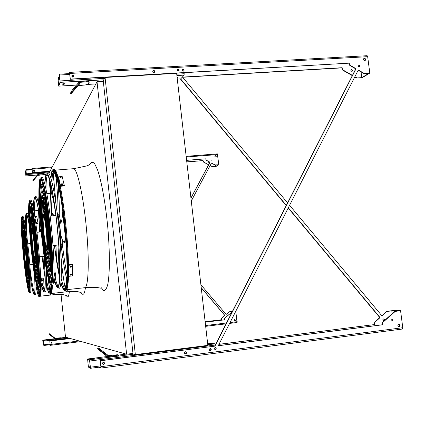<?xml version="1.0" encoding="UTF-8"?>
<svg xmlns="http://www.w3.org/2000/svg" width="424" height="424" viewBox="0 0 424 424"><rect width="100%" height="100%" fill="white"/><g stroke="black" fill="none" stroke-linecap="round" stroke-linejoin="round"><path stroke-width="0.64" d="M135.346 354.596L207.85 345.375L176.633 73.341L105.067 77.475L103.244 80.799L133.041 353.982L135.346 354.596L105.067 77.475M55.671 245.258L55.92 247.266M61.215 278.621C62.54 284.144 63.77 287.652 64.904 289.142M53.541 170.893C52.709 172.573 52.168 176.262 51.919 181.954M51.781 189.014L51.792 191.913L51.765 188.95M52.682 213.511L52.841 215.832L52.671 213.489M46.682 280.757C47.917 287.159 49.03 291.203 50.027 292.889M40.513 229.845L40.667 231.939M132.977 353.404L126.606 354.215L97.017 81.721L48.855 173.442M97.017 81.721L103.302 81.355M126.606 354.215L65.487 337.138L61.045 294.489M46.841 193.577L50.509 193.264L48.898 177.868M37.323 287.753C38.102 291.696 38.791 294.293 39.4 295.533M28.784 174.916L27.878 175.133L28.784 174.916M37.058 175.038L25.906 175.939L26.405 174.577L25.901 169.653L26.378 174.322L25.88 175.684L25.414 171.058L25.901 175.939L37.063 175.032M38.52 173.692L42.453 173.379L44.038 173.501L44.08 173.925L38.277 174.264L33.475 180.078L33.141 179.803L38.52 173.692M33.385 170.824L33.931 170.284L34.455 171.264M26.05 170.787L25.493 170.83M34.249 170.39L33.602 170.443M26.076 171.036L25.514 171.084M33.422 170.665L34.222 170.379L34.545 171.126M33.141 179.803L32.871 180.428L33.205 180.703L37.747 175.435L43.762 174.577L44.08 173.925M34.482 179.034L36.008 177.211L34.482 179.034M33.205 180.703L33.475 180.078M42.501 173.798L42.453 173.379M34.344 178.255L34.678 178.531M61.136 338.182L55.306 338.903L49.025 334.064L49.301 333.725L55.417 338.479L61.093 337.753L61.136 338.182M45.596 339.937L46.529 339.868L45.596 339.937M43.402 340.419L42.729 340.138L43.354 345.194L42.755 340.398L43.508 341.129L43.402 340.419L67.029 337.568M51.399 341.998L51.103 342.709L51.394 341.998M51.442 341.972L51.855 341.935L51.749 343.138L51.119 342.762M43.9 344.797L43.524 341.14L43.921 345.47L43.9 344.797L50.101 344.044M43.354 345.194L43.778 345.152M51.908 341.951L51.728 343.127L51.437 343.09M51.108 342.73L51.415 341.988M43.889 344.866L43.328 344.935M55.046 338.241L61.093 337.753M55.152 338.85L49.025 334.064M52.147 336.645L50.26 335.146L52.147 336.645M48.675 333.964L49.301 333.725M59.572 338.442L59.53 338.007M50.79 334.843L50.52 335.188M118.709 355.805L109.244 357.119L98.601 348.963L99.057 348.385L109.418 356.399L118.635 355.079L118.709 355.805M92.686 358.757L94.314 358.678L92.686 358.757M89.517 359.78L87.609 358.985L88.245 366.14L88.817 367.513L88.298 366.166L87.662 359.42L89.565 360.22L90.386 367.168L90.381 367.862L90.052 367.703L90.434 368.302L89.517 359.78L133.724 354.167M215.487 344.68L215.101 343.832L211.2 343.323M207.712 344.177L208.852 344.161L207.733 344.357M185.341 351.777L185.442 351.782C186.438 352.503 186.396 353.171 185.32 353.775L184.97 353.743M184.562 352.498L184.668 353.415M210.007 348.618L210.076 348.623C211.067 349.328 211.041 349.991 209.97 350.606L209.758 350.606M210.076 348.623C211.179 349.281 211.179 349.948 210.081 350.621L209.71 350.595M185.442 351.782C186.534 352.461 186.528 353.128 185.421 353.791L185.161 353.791M103.403 362.266L103.668 362.297C104.675 363.045 104.617 363.723 103.498 364.327L102.682 364.052M215.98 348.878L215.885 348.024M90.413 367.661L90.052 367.703M103.742 362.319C104.606 363.114 104.505 363.776 103.44 364.301L102.963 364.248M90.354 366.877L88.77 367.078M90.397 367.311L88.817 367.513M185.945 352.1L186.178 352.874M108.422 355.694L117.496 354.734L118.635 355.079M108.984 357.029L106.774 356.202L99.46 350.335L97.621 348.666L98.601 348.963M103.599 353.213L100.44 350.717L103.599 353.213M97.621 348.666L98.071 348.093L99.057 348.385M116.314 356.308L116.234 355.577M101.712 350.314L101.262 350.892M63.87 83.639L65.142 83.83L63.595 84.36L62.323 84.169L63.87 83.639M58.798 86.109L60.171 82.357L59.355 74.168L59.084 74.841L59.127 75.265L59.381 74.603L59.492 75.133L60.123 81.938L58.724 85.712L58.003 79.373L58.168 77.454L57.95 78.08L58.751 86.141L76.511 85.06M180.693 78.885L184.117 75.122L184.133 72.695M177.052 76.988L178.186 77.126L177.126 77.64M80.157 81.44L86.639 81.064L89.104 81.625L89.178 82.325L86.713 81.763L79.754 82.373L71.741 92.098L71.19 91.637L73.288 88.828L79.198 81.912L80.157 81.44M177.084 77.232L177.9 77.009M62.572 83.894L64.846 83.687M154.309 71.471L153.356 72.425M152.757 71.19L152.757 71.2C153.907 70.744 154.431 71.142 154.315 72.398M178.647 70.978L177.725 71.031M177.142 69.764C178.292 69.398 178.785 69.822 178.615 71.036M71.873 75.88L72.647 75.408L73.649 76.871M152.815 71.115L153.446 70.813L154.182 71.084L154.331 72.393M177.19 69.695L177.778 69.43L178.52 69.711L178.637 71.025M183.91 70.782L183.815 69.96M178.748 70.564L177.29 70.649M153.933 71.985L152.916 72.043M73.707 76.569L71.985 76.665M59.731 77.369L58.168 77.454M73.49 76.998L72.44 77.057M59.773 77.783L58.21 77.873M71.826 75.997C72.902 75.244 73.511 75.53 73.659 76.855M59.503 75.244L59.127 75.265M71.19 91.637L70.437 93.37L70.988 93.831L78.292 85.611L85.16 85.001L88.293 84.122L89.178 82.325M73.241 90.773L75.716 87.773L73.241 90.773M70.988 93.831L71.741 92.098M86.713 81.763L86.639 81.064M73.288 88.828L73.845 89.294M232.257 311.709L224.566 318.307L224.492 319.85L205.19 322.187M224.376 319.844L205.19 322.171M211.433 163.097L214.952 164.994L218.312 164.851L215.583 166.515L212.694 166.749L210.145 165.519M191.288 201.018L211.486 162.996L215.063 164.931L218.816 164.756L217.353 153.875L186.163 156.345M200.897 284.78L226.14 314.433L229.188 311.815L232.469 311.29M226.093 314.38L229.071 311.815L232.474 311.274M70.4 338.511L49.788 341.007L50.154 344.908L49.804 344.754M70.448 338.522L49.788 341.007M221.535 319.76L205.137 321.726L221.535 319.76L221.72 318.239L224.921 315.483L201.23 287.658M208.656 164.713L203.594 161.984L203.07 160.569L186.793 161.878M215.413 165.09L215.583 166.515M208.815 161.74L208.629 162.238L208.995 162.71L209.721 162.169M186.618 160.357L205.667 158.836L206.197 160.267L209.949 162.291L190.943 198.035M50 171.275L32.457 172.674L32.007 168.492L31.726 169.187M31.943 169.171L32.457 172.674M234.742 319.532L235.384 320.279L234.705 321.032M51.972 341.93L51.77 343.186L51.463 343.154M215.154 155.762C216.113 155.725 216.378 156.138 215.948 157.002M33.416 170.559L34.265 170.263L34.62 171.058M211.581 159.954L212.196 160.919M205.667 158.836L186.613 160.298M50.032 171.206L32.484 172.605M205.767 158.767L206.303 160.198L210.055 162.222L190.959 198.146M49.327 344.813L50.202 345.343L49.82 341.023M237.069 322.494L229.607 323.406L237.069 322.494L235.776 311.253M232.188 311.847L224.683 318.313L224.492 319.85M234.7 319.537L234.069 320.321L234.875 321.032L235.506 320.247L234.7 319.537M51.675 341.898L51.808 343.202L51.675 341.898M215.524 155.619L214.899 156.424L215.694 157.076L216.314 156.271L215.524 155.619M33.968 170.135L33.464 170.453L34.1 171.407L34.598 171.095L33.968 170.135M211.878 159.832L212.011 160.966L211.878 159.832M221.418 319.754L221.609 318.233L224.81 315.483L201.246 287.811M212.694 166.749L215.864 166.547L218.816 164.756M212.588 166.817L210.092 165.614M208.608 164.814L203.488 162.048L202.964 160.638L186.804 161.936M209.589 162.101L209.424 162.694M392.168 313.622L391.797 310.755L399.625 310.728L394.384 311.603L382.702 322.235L382.278 323.448L382.443 324.752L382.755 324.757L218.259 345.751L358.291 70.002L363.935 73.241L369.802 73.092L367.672 56.673L366.924 55.751M382.443 324.752L218.286 345.692M358.158 70.267L363.649 73.416L368.896 73.31L361.762 77.645L357.284 77.921L354.856 76.765M289.587 205.29L381.955 315.864L386.64 311.608L391.797 310.755M381.823 315.71L386.974 311.317L392.099 310.681L400.569 310.649L402.779 327.715L100.965 366.67L100.239 360.755L100.864 366.627L100.854 367.317L100.212 367.036M69.308 73.606L69.525 73.119L69.642 73.649L70.241 79.272L348.957 63.171L349.116 64.421L349.827 65.487L355.752 68.884L214.74 346.148L100.239 360.755M391.506 319.087C392.449 319.733 392.454 320.359 391.516 320.968M398.793 324.228L398.942 324.222C400.351 324.964 400.41 325.78 399.106 326.671L398.952 326.681C397.548 325.934 397.495 325.118 398.793 324.228C400.044 325.076 400.044 325.886 398.788 326.66L398.783 326.66M103.901 362.308C104.808 363.161 104.696 363.866 103.562 364.417L103.069 364.37M185.67 351.756C186.708 352.54 186.655 353.25 185.511 353.881L185.267 353.881M210.304 348.592C211.359 349.365 211.316 350.07 210.182 350.706L209.986 350.712M363.792 58.57C365.212 58.586 365.636 59.254 365.059 60.568M182.357 69.684C183.523 69.324 184.005 69.753 183.815 70.972M71.921 75.562L73.251 75.143L73.845 75.716L73.877 76.516L72.488 77.078L71.895 76.511L71.847 75.753C72.976 74.947 73.633 75.244 73.824 76.638M177.253 69.52C178.504 69.107 179.034 69.562 178.833 70.888M152.852 70.951C154.092 70.453 154.654 70.882 154.527 72.234M358.312 65.163C359.382 65.201 359.706 65.72 359.287 66.716M215.302 347.585C216.282 348.305 216.245 348.963 215.185 349.561L215.021 349.567M352.445 75.382L343.011 69.987L342.316 68.937L342.157 67.708L182.516 77.104L287.594 202.9M361.762 77.645L361.02 71.91M218.964 344.362L374.89 324.514L374.726 323.242L375.145 322.044L380.079 317.571L288.325 207.776M286.327 205.386L180.64 78.912M383.54 318.949C382.538 319.632 382.581 320.252 383.667 320.82L383.778 320.809C384.775 320.125 384.732 319.5 383.641 318.938L383.54 318.949M351.586 69.61L350.998 69.933L350.855 70.58L351.814 71.407L352.397 71.084L352.545 70.437L351.586 69.61M374.89 324.514L218.991 344.309M214.74 346.148L100.34 360.798M99.009 367.195L100.944 368.048L402.381 329.04L402.779 327.715M402.381 329.04L100.944 368.048L100.965 366.67M374.593 324.508L374.429 323.231L374.848 322.039L379.777 317.565L288.214 207.999M286.216 205.608L180.354 78.933M357.284 77.921L362.085 77.778L369.802 73.092M357.008 78.096L354.729 77.02M352.317 75.636L342.74 70.161L342.046 69.117L341.892 67.888L182.649 77.269M383.497 318.954C384.43 319.585 384.43 320.2 383.508 320.798M351.083 69.833C352.137 69.87 352.455 70.379 352.042 71.359M348.957 63.171L70.315 79.087L69.483 72.393L68.953 73.628M349.233 62.985L349.397 64.236L350.102 65.301L356.033 68.704L214.931 346.175M395.03 311.301L400.569 310.649M395.348 311.301L383.015 322.24L382.586 323.459L382.755 324.757M391.548 319.081L391.654 319.076C392.767 319.648 392.81 320.284 391.797 320.984L391.686 320.989C390.578 320.417 390.536 319.781 391.548 319.081M103.43 362.26L103.843 362.287C104.924 363.087 104.861 363.813 103.663 364.46L103.239 364.428C102.168 363.622 102.237 362.902 103.43 362.26M185.436 351.761L185.701 351.761C186.878 352.482 186.867 353.203 185.68 353.913L185.399 353.913C184.239 353.181 184.249 352.466 185.436 351.761M210.119 348.597L210.362 348.597C211.544 349.302 211.544 350.017 210.368 350.738L210.119 350.738C208.942 350.028 208.942 349.312 210.119 348.597M215.143 347.595L215.36 347.59C216.468 348.247 216.473 348.915 215.376 349.588L215.148 349.588C214.046 348.931 214.046 348.263 215.143 347.595M364.423 58.3C365.732 58.713 365.986 59.45 365.181 60.51L364.725 60.648C363.41 60.235 363.156 59.503 363.962 58.443L364.423 58.3M183.062 69.276L183.825 69.578L184.117 70.183L183.963 70.813L183.279 71.19L182.516 70.888L182.225 70.283L182.479 69.531L183.062 69.276M178.006 69.08C179.076 69.324 179.363 69.918 178.87 70.856L177.889 71.094L177.211 70.517L177.269 69.499L178.006 69.08M153.642 70.463L154.32 70.66L154.781 71.402L154.548 72.213L153.875 72.531L153.064 72.223L152.741 71.592L152.969 70.787L153.642 70.463M358.826 64.93C359.854 65.254 360.05 65.831 359.414 66.653L359.064 66.764C358.036 66.441 357.84 65.868 358.471 65.042L358.826 64.93M379.777 317.565L380.079 317.571M342.157 67.708L341.892 67.888M356.033 68.704L355.752 68.884M32.992 264.645L34.657 277.444M36.045 286.052C37.18 292.327 38.139 295.851 38.923 296.625C39.755 297.235 40.163 294.24 40.153 287.642M31.291 211.295L30.581 210.765L30.205 211.528M39.384 295.565C38.775 294.288 38.081 291.67 37.307 287.705M33.464 268.085L34.625 276.729M36.035 285.527C37.142 291.611 38.075 295.03 38.838 295.782C39.591 296.349 39.994 293.864 40.047 288.32M29.023 286.439L28.138 283.28M22.52 226.04L22.769 222.775M29.855 287.339L29.537 287.891L28.811 287.97M22.949 221.264L23.415 221.731M23.728 256.647C25.689 275.038 27.343 285.172 28.694 287.048C31.429 289.126 24.799 220.957 22.393 222.245C21.168 221.561 21.884 238.765 23.728 256.647M23.68 256.7C25.361 273.438 27.735 288.225 28.79 287.976C31.599 290.111 24.783 219.998 22.308 221.323C21.046 220.618 21.783 238.32 23.68 256.7M28.546 281.785L27.767 278.812M23.023 230.492L23.209 227.428M29.261 283.126L28.344 283.412M23.961 256.372C25.647 272.181 27.072 280.889 28.228 282.49C30.581 284.26 24.884 225.706 22.811 226.798C21.767 226.225 22.371 240.975 23.961 256.372M23.914 256.43C25.657 272.759 27.125 281.753 28.323 283.412C30.751 285.246 24.868 224.747 22.726 225.875C21.645 225.282 22.271 240.53 23.914 256.43M28.069 277.095L27.39 274.301C29.06 275.536 25.043 234.228 23.574 234.986C22.917 236.295 23.188 243.259 24.391 255.873C25.583 267.035 26.585 273.178 27.396 274.301M23.532 234.986L23.649 232.119M28.721 278.695L27.883 278.854M24.2 256.096C25.61 269.32 26.797 276.602 27.767 277.937C29.733 279.405 24.974 230.449 23.235 231.356C22.456 232.914 22.774 241.161 24.2 256.096M24.152 256.154C25.62 269.903 26.855 277.466 27.857 278.86C29.903 280.386 24.952 229.49 23.15 230.433C22.34 232.055 22.673 240.625 24.152 256.154M27.587 272.335L27.019 269.738M24.051 239.528L24.104 236.873M28.18 274.217L27.422 274.301M24.269 234.917L23.574 234.986M24.438 255.82C25.578 266.458 26.532 272.314 27.306 273.379C28.89 274.556 25.064 235.188 23.659 235.903C23.034 237.154 23.294 243.795 24.438 255.82M27.094 267.427L26.94 266.701M24.566 242.523L24.576 241.781M25.652 263.521L26.85 268.827C28.048 269.706 25.154 239.92 24.089 240.456C23.808 240.519 23.755 242.332 23.919 245.894M25.286 261.322C25.981 266.643 26.537 269.452 26.94 269.749C28.217 270.687 25.133 238.961 24.004 239.534C23.553 240.09 23.654 244.309 24.311 252.195M36.438 263.739L36.279 265.933M36.247 265.843L36.31 262.53M35.881 264.55L36.109 262.551M26.124 265.159L26.638 266.733C27.666 267.48 25.196 242.093 24.29 242.549L24.062 244.198M24.433 254.093C25.101 260.707 25.673 264.401 26.156 265.175C27.041 265.822 24.899 243.779 24.115 244.171L24.433 254.093M26.171 265.175L26.484 265.143C27.375 265.79 25.228 243.747 24.438 244.139L24.417 244.144M36.167 222.494L36.093 222.049L36.861 222.022L36.936 222.468L36.167 222.494M35.256 217.666L35.187 217.311L35.955 217.274L36.024 217.634L35.256 217.666M35.812 223.353L38.006 223.151L36.75 216.569L34.848 216.744M36.904 222.563L36.135 222.324M35.982 217.719L35.24 217.592M35.865 223.724L38.022 223.522L38.006 223.151M42.109 280.571L42.093 280.116L42.85 279.978L42.877 280.487L42.119 280.624M42.681 285.421L43.01 285.591L42.882 286.232M43.025 286.767L43.964 286.666L43.699 278.685L41.329 278.939M41.393 279.262L43.762 279.013M41.234 284.054L41.335 286.953L41.292 284.319M41.335 286.953L41.902 286.889M42.103 280.381L42.808 279.893M42.803 285.919L42.962 285.511M34.455 293.36C33.199 290.016 31.774 282.087 30.173 269.579M27.173 239.067C26.309 226.496 26.171 218.45 26.749 214.926M30.788 280.211C32.054 288.267 33.104 292.767 33.936 293.705C35.007 294.219 35.203 288.018 34.535 275.107M29.145 224.805C27.889 217.65 26.924 214.252 26.251 214.618C25.557 215.413 25.376 220.051 25.71 228.531M35.971 282.787C36.21 291.5 35.886 295.56 35.001 294.966L34.206 294.627M29.097 224.01C27.83 216.812 26.855 213.399 26.171 213.77L27.051 213.171C27.481 212.88 28.048 214.2 28.758 217.114M30.809 280.815C32.102 289.02 33.173 293.599 34.021 294.548C35.107 295.078 35.314 288.813 34.646 275.764M26.171 213.77C25.461 214.581 25.276 219.298 25.615 227.932M29.855 291.85L29.696 291.553M29.521 291.113L28.662 287.917M22.133 221.397L22.35 218.1M22.435 217.644L22.536 217.311M29.579 291.224L28.514 287.726M22.021 221.614L22.393 217.968M21.931 216.664C21.02 217.904 20.951 224.503 21.735 236.47L23.543 257.787L27.449 286.629L28.646 291.452L29.309 292.549C30.825 294.569 30.168 274.604 27.836 252.073C25.785 231.69 22.997 215.35 21.931 216.664L22.631 216.187C23.723 214.846 26.558 231.356 28.636 251.967C30.994 274.752 31.641 294.929 30.088 292.883L29.473 292.618M29.733 292.295L29.558 291.839M22.244 217.38L22.329 216.897M41.997 256.525L45.145 278.457M46.433 285.071C47.552 290.175 48.532 293.138 49.385 293.959C50.477 294.85 51.119 291.776 51.299 284.737M51.32 283.004L51.288 278.049M51.166 273.48L51.071 271.031M44.759 210.23L44.462 208.539M43.524 203.706L42.718 200.139M42.008 197.499L41.722 196.588M38.913 196.227L38.446 203.17M38.457 209.907L39.607 232.039M40.662 231.939L40.503 229.824M50 292.92C49.009 291.187 47.896 287.133 46.672 280.768M42.071 256.52L45.135 277.805M46.449 284.515C47.52 289.364 48.469 292.184 49.285 292.973C50.318 293.821 50.938 291.065 51.145 284.7M51.182 282.861L51.166 278.07L50.218 278.165M51.076 274.18L50.97 271.254M44.61 210.081L44.048 207.013M43.375 203.716L42.649 200.589M41.859 197.775L41.679 197.234M38.944 197.701L38.568 203.711M38.573 210.548L39.681 232.029M37.959 282.289L36.634 278.038M30.189 211.963L30.666 207.532M39.167 282.336L38.536 283.81L37.71 283.894M30.857 205.963L31.842 207.262M31.424 247.69C33.321 266.484 36.151 283.052 37.556 282.824C41.239 285.453 33.623 206.016 30.284 207.103C28.578 206.08 29.23 226.612 31.424 247.69M31.36 247.764C33.311 267.083 36.22 284.144 37.667 283.9C41.457 286.608 33.623 204.909 30.194 206.022C28.429 204.967 29.108 226.098 31.36 247.764M37.402 276.883L36.241 272.934M30.788 217.046L31.164 212.943M38.425 277.741L37.98 278.483L37.158 278.568M31.365 211.29L32.001 211.905M31.742 247.319C33.713 265.551 35.462 275.611 36.999 277.497C40.179 279.75 33.634 211.491 30.756 212.429C29.298 211.571 29.85 229.167 31.742 247.319M31.678 247.393C33.713 266.235 35.521 276.628 37.111 278.573C40.391 280.905 33.629 210.383 30.661 211.353C29.15 210.458 29.728 228.647 31.678 247.393M36.846 271.45L35.849 267.804M31.392 222.155L31.668 218.387M37.768 272.706L37.434 273.162L36.612 273.247M31.874 216.611L32.33 216.971M32.065 246.948C33.713 262.191 35.176 270.602 36.459 272.176C39.119 274.058 33.644 216.971 31.233 217.756C30.019 217.051 30.48 231.732 32.065 246.948M31.996 247.022C33.713 262.875 35.234 271.614 36.565 273.252C39.331 275.208 33.639 215.858 31.138 216.675C29.876 215.943 30.353 231.213 31.996 247.022M36.289 265.959L35.457 262.604M32.012 227.338L32.182 223.883M37.111 267.634L36.072 267.926M32.383 221.927L32.664 222.075M32.388 246.567C33.713 258.831 34.89 265.594 35.918 266.855C38.065 268.365 33.66 222.441 31.715 223.077C30.814 224.497 31.042 232.331 32.388 246.567M32.319 246.646C33.713 259.514 34.948 266.606 36.024 267.931C38.277 269.516 33.655 221.333 31.62 221.996C30.671 223.49 30.91 231.705 32.319 246.646M35.722 260.352L35.409 259.064M32.648 230.82L32.712 229.49M36.448 262.488L35.531 262.61M33.613 253.647C34.333 258.645 34.927 261.274 35.383 261.539C37.015 262.679 33.681 227.916 32.203 228.393C31.62 228.886 31.652 233.311 32.298 241.669M32.738 247.107C33.788 256.536 34.704 261.703 35.494 262.615C37.227 263.829 33.676 226.808 32.107 227.317C31.418 228.181 31.54 233.863 32.462 244.362M47.647 254.347L47.61 252.709M34.445 257.14L35.144 259.091C36.533 260.06 33.692 230.433 32.431 230.842L32.081 232.893M32.468 244.457C33.242 252.084 33.941 256.356 34.577 257.273C35.78 258.115 33.311 232.384 32.224 232.734L31.917 235.437L32.468 244.457M34.609 257.267L34.959 257.23C36.167 258.073 33.697 232.347 32.606 232.697L32.558 232.702M54.325 274.089L54.548 275.134M54.717 281.377L53.832 281.626L53.816 281.107L54.553 280.794M55.804 280.312L55.597 272.807L54.092 272.961M54.166 273.348L55.671 273.189M53.408 282.485L54.988 282.315M54.468 274.763L54.537 274.211M53.822 281.335L54.638 281.08M44.266 290.382C43.094 287.949 41.769 282.114 40.301 272.876M34.784 216.32C34.439 206.97 34.609 200.987 35.293 198.374M40.465 279.66C41.669 285.999 42.707 289.629 43.587 290.551C45.495 290.986 45.644 279.533 44.032 256.186M40.19 220.628C37.906 205.301 36.088 197.823 34.736 198.194C33.952 198.893 33.586 202.704 33.634 209.631M46.163 269.399C46.841 285.405 46.391 292.947 44.822 292.019L44.017 291.675M35.658 196.519L35.669 196.508C36.581 196.01 37.794 199.625 39.321 207.347M40.471 280.264C41.711 286.831 42.782 290.588 43.683 291.537C45.601 292.041 45.781 280.693 44.223 257.49M40.079 219.182C37.8 204.13 35.987 196.805 34.646 197.208C33.841 197.923 33.464 201.866 33.517 209.037M38.78 288.506L38.536 288.182M38.971 288.564L38.711 288.193M38.308 287.286L37.243 283.524M29.722 206.462L30.04 202.566M30.263 201.596L30.449 201.177M38.653 287.859L37.031 283.121M29.595 206.896L30.268 201.935M29.691 200.573L30.512 200.011C32.007 198.374 35.51 217.289 37.948 241.314C40.794 268.487 41.25 292.465 39.109 289.592L38.489 289.327L39.363 294.362L39.893 288.967M38.759 289.094L38.547 288.643M29.892 201.882L29.961 201.469M30.014 201.183L30.136 200.7M54.405 245.385C55.973 258.205 57.701 268.896 59.583 277.455M60.902 282.787C61.999 286.762 63.017 289.216 63.95 290.143C67.591 294.24 68.444 267.141 65.163 231.774C61.925 196.418 55.851 167.194 52.793 169.711C51.85 170.337 51.193 173.072 50.816 177.91M50.541 183.412C50.324 192.199 50.668 203.043 51.574 215.948M51.908 181.896C52.147 176.278 52.677 172.6 53.488 170.872M64.861 289.173C63.733 287.631 62.519 284.133 61.215 278.679M55.92 247.34L55.661 245.258M54.516 245.374C56.063 257.978 57.765 268.45 59.614 276.793M60.966 282.172C61.994 285.824 62.953 288.087 63.828 288.956C67.405 292.995 68.243 266.399 65.02 231.743C61.851 197.091 55.894 168.423 52.894 170.904C52.004 171.497 51.368 174.031 50.991 178.499M50.695 184.058C50.472 192.629 50.795 203.255 51.68 215.938M50.509 276.427C49.857 275.579 49.131 273.491 48.325 270.152M40.863 192.713C41.017 189.274 41.329 187.079 41.812 186.125M52.422 274.328C52.136 276.835 51.717 278.08 51.161 278.07M41.96 184.477L42.426 184.435L44.096 187.832M42.087 235.283C44.345 257.495 47.949 277.042 49.979 276.883C55.231 280.471 46.401 185.516 41.483 185.823C38.913 184.048 39.374 209.562 42.087 235.283M41.997 235.389C44.319 258.227 48.023 278.356 50.117 278.176C52.216 278.605 52.2 257.967 49.836 232.691C47.499 207.421 43.529 185.368 41.377 184.525C38.732 182.686 39.204 208.947 41.997 235.389M49.831 269.961C49.264 269.113 48.628 267.2 47.933 264.221M41.616 198.623C41.727 195.559 41.981 193.561 42.384 192.618M51.442 269.51L50.483 271.667L49.55 271.763M42.564 190.885L42.946 190.853L44.048 192.761M42.538 234.758C44.483 253.865 47.568 270.576 49.306 270.48C53.837 273.586 46.237 191.929 42.003 192.236C39.819 190.763 40.2 212.599 42.538 234.758M42.448 234.864C44.451 254.601 47.647 271.879 49.444 271.779C54.118 274.98 46.269 190.63 41.897 190.938C39.633 189.406 40.031 211.984 42.448 234.864M49.163 263.474L47.546 258.274M42.374 204.548L42.962 199.132M50.589 263.728L49.82 265.27L48.887 265.366L49.428 269.208L48.898 265.366M43.169 197.282L44.313 198.612M42.999 234.223C44.971 252.195 46.852 262.149 48.643 264.083C52.449 266.701 46.089 198.347 42.538 198.644C40.725 197.457 41.038 215.646 42.999 234.223M42.904 234.334C44.955 253.017 46.916 263.368 48.776 265.376C52.73 268.095 46.115 197.049 42.426 197.351C40.545 196.105 40.868 215.032 42.904 234.334M48.495 256.939L47.165 252.275M43.142 210.521L43.555 205.682M49.74 257.914L49.163 258.879L48.23 258.974M43.783 203.679L42.978 199.158M43.46 233.682C45.05 248.125 46.56 256.128 47.997 257.691C51.071 259.811 45.946 204.781 43.084 205.046C41.637 204.124 41.881 218.704 43.46 233.682M43.365 233.794C45.034 248.952 46.619 257.347 48.124 258.985C51.346 261.205 45.972 203.478 42.972 203.753C41.457 202.778 41.706 218.084 43.365 233.794M47.827 250.314L47.25 248.342M43.979 214.385L44.165 212.323M48.898 252.031L48.527 252.487L47.573 252.582L48.829 254.119M44.403 210.076L44.891 210.437M44.324 236.682C45.442 245.65 46.455 250.52 47.355 251.299C49.693 252.911 45.808 211.226 43.64 211.449C42.665 212.27 42.676 218.604 43.672 230.449M43.836 233.248C45.119 244.881 46.333 251.331 47.488 252.593C49.974 254.31 45.834 209.922 43.524 210.15C42.411 211.438 42.517 219.139 43.836 233.248M59.524 223.125L60.69 234.414C62.657 242.29 64.172 243.933 65.232 239.332L65.174 235.256L62.63 212.313C62.158 221.063 61.109 224.556 59.487 222.791L59.524 223.125M60.786 222.552L60.102 222.16L59.487 222.791M61.035 243.922L62.323 243.8L61.798 244.404L61.014 243.933L60.505 247.95M60.489 247.669C62.206 245.326 59.249 214.544 57.113 212.551M60.298 244.839C61.491 241.707 59.233 218.233 57.463 215.371M62.264 243.805L62.249 239.634M60.722 222.404L59.238 214.586M57.076 212.276L57.95 214.56C58.21 205.465 57.643 193.726 56.249 179.352L55.586 175.467C54.643 173.045 53.822 171.974 53.111 172.25L56.26 206.138L53.133 173.146L53.429 171.635L53.111 172.25M59.254 214.549C59.519 206.25 59.063 195.522 57.887 182.368C59.063 195.512 59.519 206.202 59.254 214.443L58.698 214.862L57.95 214.56M46.041 245.671L47.069 248.358C49.062 249.741 45.75 214.194 43.895 214.39C43.571 214.3 43.375 215.244 43.301 217.226M43.699 230.99C44.61 239.979 45.511 245.04 46.396 246.169C48.119 247.372 45.241 216.494 43.64 216.669C43.312 216.595 43.137 217.735 43.11 220.077L43.699 230.99M46.465 246.164L46.847 246.121C48.585 247.325 45.707 216.452 44.096 216.627L43.99 216.638M61.655 184.488L61.538 183.852L62.625 183.852L62.747 184.493L61.655 184.488M60.139 177.974L60.023 177.476L61.098 177.46L61.215 177.958L60.139 177.974M64.3 185.399L62.185 176.532L58.491 176.834L60.568 186.263L64.3 185.951L64.3 185.399L60.563 185.712L58.491 176.834M62.678 184.626L61.607 184.265M61.125 178.085L60.118 177.894M60.568 186.263L60.563 185.712M70.278 267.109L70.267 266.458L71.327 266.208L71.37 266.998L70.31 267.242M70.267 275.091L70.278 274.54L71.359 274.423L71.349 274.975L70.289 275.197M68.927 276.31L72.637 275.913L72.663 264.873L72.562 264.417L68.815 264.804L68.927 276.31L68.916 265.265L72.663 264.873M68.916 265.265L68.815 264.804M70.278 266.887L71.269 266.537L71.258 266.108M70.273 274.837L71.253 274.211M58.009 286.158C56.79 284.228 55.465 279.739 54.034 272.68M45.993 189.152C46.052 181.933 46.497 177.258 47.324 175.128M53.901 277.413C55.046 282.183 56.09 285.061 57.028 286.052C60.473 290.721 60.712 260.267 56.986 225.377C53.938 195.66 49.089 172.875 46.709 175.086C45.792 175.727 45.209 178.875 44.955 184.519M47.748 173.119L47.843 173.056C50.339 170.755 55.396 194.287 58.554 225.054C62.418 261.184 62.111 292.655 58.501 287.816M53.864 278.059C55.072 283.142 56.164 286.2 57.15 287.239C60.664 291.988 60.908 260.908 57.102 225.255C53.986 194.897 49.036 171.646 46.608 173.888C45.649 174.561 45.045 177.894 44.796 183.889M40.969 179.394L41.133 179.039M52.391 275.293C51.426 287.127 51.309 281.737 51.187 283.232L51.187 283.232C49.529 282.532 47.568 275.044 45.31 260.776M50.477 281.669L49.036 276.83M40.285 186.004L40.773 180.963M51.378 283.046C50.599 282.421 49.719 280.094 48.728 276.077M40.126 186.804C40.333 182.596 40.768 180.131 41.425 179.41M41.6 179.283L42.018 179.315M41.563 177.301L41.642 177.248C43.805 175.234 48.331 197.356 51.272 226.077C54.85 259.795 54.834 289.306 51.686 284.907L51.187 284.69M51.41 284.562L51.134 284.096M40.958 178.451L41.139 177.942M89.893 164.427C91.229 161.942 92.803 161.682 94.621 163.643L97.509 169.764C101.532 181.355 105.581 203.833 107.834 227.911C109.901 251.962 109.832 273.628 107.829 284.218C106.694 288.611 105.306 290.742 103.663 290.61L101.029 287.435M66.748 289.671L84.683 287.716C88.404 287.986 89.496 261.894 86.549 229.723C83.645 197.558 77.624 169.786 73.797 168.667L72.864 168.741M85.441 287.636C84.503 294.526 83.014 296.084 80.973 292.322M51.373 293.466L66.504 291.807L67.771 289.56M69.372 291.558C68.778 296.943 67.76 298.231 66.319 295.417M40.45 296.164L53.53 294.728L54.362 293.138M49.226 172.743L26.405 174.577M43.799 174.497L46.221 174.301L43.805 174.487M32.092 169.165L25.917 169.653L32.092 169.16M32.155 169.738L26.007 170.225M49.656 171.927L26.373 173.792M34.477 170.591L33.416 170.676M26.097 171.259L25.435 171.307M34.561 171.068L33.517 171.153M26.145 171.741L25.456 171.794M38.033 175.287L38.568 174.116M37.747 175.435L38.277 174.264M66.123 337.313L61.109 337.917L66.123 337.313M54.685 338.697L42.729 340.138L54.685 338.697M68.847 338.076L43.524 341.14M50.165 344.707L43.921 345.47L50.165 344.707M43.449 340.732L42.771 340.817M43.836 344.346L43.137 344.431M43.879 344.797L43.216 344.882M54.288 338.511L54.972 338.739M55.21 338.373L55.565 338.49M211.237 343.318L207.67 343.769M126.193 354.098L118.582 355.063L126.188 354.098M87.62 358.985L107.367 356.483L87.625 358.985M215.101 343.832L207.781 344.76M210.331 350.478L209.663 350.563M215.307 345.041L89.787 361.02M100.785 365.864L90.439 367.195M100.891 366.951L90.439 368.297L100.891 366.951M88.907 359.944L87.657 360.103M103.949 364.152L103.101 364.296M90.254 365.912L88.298 366.166M90.333 366.691L88.462 366.93M106.774 356.202L108.682 356.844M109.079 356.218L109.668 356.414M184.117 75.122L176.888 75.546M103.785 79.813L60.171 82.357M180.82 78.875L177.296 79.087M95.866 83.915L87.206 84.429M69.637 73.617L59.376 74.195M69.727 74.444L59.535 75.022M184.249 73.734L176.728 74.174M104.585 78.361L60.16 80.936M59.837 78.392L57.993 78.498M59.927 79.262L58.003 79.373M58.947 85.16L58.613 85.182M78.763 85.378L80.231 82.139M78.292 85.611L79.754 82.373M217.623 154.553L186.237 157.034M51.898 167.65L32.134 169.213M237.202 321.673L230.041 322.547M226.527 322.977L205.576 325.531M79.182 340.965L50.18 344.505M226.087 323.835L205.667 326.332L226.087 323.835M81.26 341.543L50.207 345.343M32.007 168.492L52.295 166.892L32.012 168.503M363.649 73.416L363.935 73.241M386.64 311.608L386.338 311.614M367.672 56.673L69.716 73.458M387.276 311.317L386.974 311.317M374.726 323.242L374.429 323.231M375.145 322.044L374.848 322.039M394.384 311.603L394.702 311.603M382.702 322.235L383.015 322.24M382.278 323.448L382.586 323.459M364.343 73.585L364.629 73.41M342.316 68.937L342.046 69.117M356.6 77.756L356.324 77.931M343.011 69.987L342.74 70.161M349.827 65.487L350.102 65.301M349.116 64.421L349.397 64.236M39.135 296.715L39.321 296.795C40.375 297.457 40.757 292.645 40.46 282.352M31.97 211.767L30.936 210.521L30.592 210.755M39.538 259.467L40.683 275.234L39.538 259.435M39.496 296.885C40.89 296.917 41.398 292.306 41.022 283.057C41.25 292.322 40.884 296.789 39.925 296.471M36.644 273.241L36.84 275.34L36.644 273.241M37.169 278.568L37.439 281.027L37.169 278.568M37.773 283.889L38.128 286.783L37.768 283.889M39.098 284.228L38.944 283.296M38.351 279.464L38.192 278.351M37.688 274.715L37.482 273.157M37.042 269.664L36.83 267.851M36.422 264.253L36.363 263.717M39.639 294.728L39.363 294.362M39.628 294.786L38.467 289.327M34.227 273.358L34.577 275.876M36.559 285.278L36.024 284.864L36.014 284.276M36.416 284.716L36.035 284.599M31.005 213.744L31.344 216.659L31.005 213.749M31.583 218.864L31.911 221.969L31.583 218.864M32.134 224.248L32.42 227.285L32.134 224.248M32.669 230.142L32.727 230.81L32.669 230.142M35.955 217.274L35.966 217.644M36.861 222.022L36.872 222.393M43.025 286.02L42.967 285.691M42.877 280.487L42.819 280.163M27.618 252.116L25.673 235.463L23.718 223.008L22.165 217.236L21.311 218.991L21.285 227.55L23.458 256.96L25.244 272.462C26.537 281.721 27.687 288.087 28.694 291.553L29.691 291.166L29.86 283.317C29.516 274.598 28.768 264.2 27.618 252.116M22.663 218.731C24.12 223.787 25.769 234.928 27.597 252.142L29.092 269.198L29.818 283.052L29.654 290.838L28.668 291.23L27.094 284.531L23.474 256.939L22.085 241.171C21.428 231.329 21.184 224.042 21.348 219.303L22.191 217.57L23.733 223.294C25.027 230.746 26.314 240.366 27.597 252.142C29.399 270.724 30.115 283.343 29.744 290.005L29.5 291.569C28.938 291.309 28.191 288.516 27.258 283.174M22.244 217.66C21.741 218.016 21.55 220.904 21.677 226.321M49.762 294.124L49.841 294.155C50.944 295.046 51.59 291.993 51.781 284.992M51.813 281.589L51.765 277.476M42.835 198.618L42.723 198.204M42.48 197.346L41.822 195.395M41.939 194.473L43.052 197.293L41.939 194.452M52.332 275.059L52.359 276.072M50.143 294.314C51.548 294.404 52.29 291.341 52.38 285.124C52.189 291.087 51.638 294.002 50.732 293.864M47.992 277.948L50.111 291.341C50.52 290.35 50.795 288.272 50.938 285.103L50.917 284.668M50.212 280.948L49.672 277.906M48.628 271.355L48.516 270.607M48.098 258.979L48.416 261.608L48.098 258.979M49.799 271.742L50.53 276.379L49.799 271.742M50.827 278.102L51.187 280.132L50.827 278.102M51.119 285.4L50.938 285.103M50.467 291.791L50.111 291.341M50.451 291.86C50.26 292.253 49.99 291.579 49.645 289.836L47.992 277.943M43.55 267.109L43.036 256.419L43.55 267.104L45.124 277.031L43.55 267.104M46.486 280.232L46.831 280.041L46.28 270.019L46.778 280.222M38.823 211.942L39.586 228.674C40.02 228.626 40.54 229.638 41.155 231.7M40.153 229.135L39.586 228.674M38.754 213.214L39.724 228.971M43.19 210.41L43.153 209.986M42.623 203.907L42.474 202.391M44.011 206.891L44.276 210.087L44.011 206.891M43.015 202.105L42.485 202.179M54.717 281.462L54.659 281.17M54.622 274.927L54.548 274.545M29.696 200.568C31.153 198.962 34.598 217.687 37.005 241.442C39.814 268.312 40.296 292.03 38.202 289.205L37.577 288.336C34.667 275.96 32.425 261.82 30.841 245.915L28.986 222.075C28.297 208.862 28.535 201.697 29.696 200.568M36.745 241.494L34.397 221.985L31.97 207.58L29.987 201.146L28.821 203.536L28.652 213.776C29.039 223.835 29.844 235.283 31.063 248.109L33.183 266.06L35.462 280.317L37.487 288.119L38.849 287.589L39.225 278.298C38.918 268 38.091 255.73 36.745 241.494M34.784 225.065L36.718 241.532L38.441 261.629L39.178 277.99L38.801 287.202L37.455 287.737L35.446 280.01C33.915 271.275 32.462 260.633 31.085 248.082L29.495 229.744C28.784 218.238 28.572 209.626 28.864 203.902L30.019 201.538L31.986 207.924C33.602 216.494 35.181 227.699 36.718 241.532C38.584 260.5 39.384 274.561 39.119 283.72L38.547 288.103C37.635 287.843 36.475 283.555 35.06 275.229M30.141 201.713C29.283 202.057 28.965 206.493 29.187 215.021M64.612 290.477C68.227 294.018 69.017 266.5 65.704 231.165C62.439 195.83 56.365 166.86 53.291 169.377L53.185 169.446M53.493 170.501L53.837 169.987M54.373 169.679C57.457 168.773 63.139 196.068 66.319 229.405C69.536 262.742 69.149 290.482 65.948 290.175M63.293 211.417L62.63 212.313M65.715 239.878L65.232 239.332M65.715 287.732C65.312 287.944 64.941 287.143 64.612 285.32L64.596 285.235C63.128 276.671 61.936 267.268 61.014 257.024C61.936 267.279 63.128 276.681 64.596 285.235L65.248 287.096C65.863 285.866 66.308 283.322 66.595 279.453L66.489 278.361C64.416 269.229 62.593 257.755 61.014 243.933M62.323 243.805C63.68 255.741 65.259 266.049 67.056 274.726C65.264 266.076 63.685 255.767 62.323 243.8M66.955 277.81L66.489 278.361M66.849 279.835L66.595 279.453M65.741 287.652L65.248 287.096M59.683 274.832L59.243 274.169L56.44 258.502L55.957 245.231L56.44 258.502L59.312 273.915C58.607 262.684 58.459 253.838 58.867 247.378M59.705 274.068L59.312 273.915M55.867 215.556C54.198 203.419 52.608 195.787 51.103 192.655L50.827 194.187L51.68 212.79C52.253 212.625 52.926 213.617 53.7 215.752M52.528 213.299L51.68 212.79M50.822 194.091L51.548 211.989M52.343 192.523L51.68 191.998L51.103 192.655M53.705 171.55L54.267 171.593M55.82 174.948L55.586 175.467M56.98 179.225L56.249 179.352M61.098 177.46L61.104 178.006M62.625 183.852L62.63 184.398M71.349 274.975L71.248 274.519M71.37 266.998L71.269 266.537M40.603 177.948L40.662 177.91C42.771 175.939 47.212 197.838 50.117 226.236C53.657 259.573 53.678 288.776 50.604 284.44L48.824 280.858M49.799 226.31L46.841 202.757L43.677 185.691L41.001 178.483L39.321 181.933L38.886 194.643C39.231 206.859 40.126 220.602 41.573 235.882L44.181 257.198L47.09 274.089L49.804 283.306L51.776 282.532L52.544 271.169C52.338 258.582 51.421 243.625 49.799 226.31M49.756 226.358L51.792 250.823L52.475 270.798L51.717 282.066L49.767 282.845L47.08 273.719C45.098 263.378 43.275 250.754 41.605 235.845L39.75 213.94L38.944 194.955L39.374 182.368L41.038 178.96L43.693 186.109L46.831 203.027L49.756 226.358M41.351 179.299C39.713 179.686 39.162 187.424 39.692 202.508M89.957 164.385L87.27 165.8L73.797 168.667L55.295 170.141M84.773 287.705C96.64 286.55 100.742 288.341 101.166 288.209M66.504 291.807C73.553 291.373 77.693 291.431 78.922 291.988L80.942 292.481M42.018 193.985L42.999 193.901M34.63 210.792L38.467 210.447M53.53 294.728C60.012 294.378 63.515 294.42 64.035 294.844L66.287 295.47M211.21 343.318L207.665 343.769M69.637 73.585L59.355 74.168M180.73 78.906L177.296 79.113M95.85 83.941L87.084 84.461M76.484 85.086L58.782 86.136M81.265 341.543L50.202 345.343M217.353 153.875L186.157 156.334M367.152 55.703L69.483 72.393M31.683 210.564L30.941 210.516M23.055 221.254L22.308 221.323M23.474 225.807L22.726 225.875M23.892 230.359L23.15 230.433M24.671 239.47L24.004 239.534M27.634 269.675L26.961 269.749M34.577 275.881L34.222 273.353M30.613 243.54L27.746 243.821M32.971 264.481L29.807 264.804M24.73 242.507L24.29 242.549M27.104 266.685L26.659 266.733M24.115 244.171L24.438 244.139M49.285 292.973L49.661 293.132M52.359 276.056L52.332 275.054M41.112 193.45L40.842 193.328M31.063 205.947L30.194 206.022M31.53 211.274L30.661 211.353M32.007 216.595L31.138 216.675M32.489 221.916L31.62 221.996M32.971 227.238L32.107 227.317M47.568 252.587L48.802 254.58M46.831 280.041L46.492 280.889M41.155 231.711L40.397 229.585M38.754 213.161L38.807 211.868M41.176 231.891L36.952 232.288M44.043 256.319L39.342 256.79M33.03 230.783L32.431 230.842M35.786 259.027L35.176 259.091M32.224 232.734L32.606 232.697M43.587 290.551L43.91 290.689M34.646 197.208L35.669 196.508M52.793 169.711L53.291 169.377C53.763 168.604 54.977 169.95 56.938 173.416C59.111 180.937 60.722 187.89 61.777 194.277C63.674 205.788 65.285 218.546 66.61 232.548C69.366 265.101 69.578 291.362 65.079 290.705M63.828 288.956L64.591 289.285M42.426 184.435L41.377 184.525M42.946 190.853L41.897 190.938M43.476 197.261L42.426 197.351M44.017 203.663L42.972 203.753M44.568 210.06L43.524 210.15M60.415 222.16L60.685 222.505C61.448 223.103 62.095 219.701 62.625 212.297M65.853 241.664L64.787 242.544M61.448 237.255C62.408 240.673 63.452 242.438 64.575 242.549M51.548 211.984L51.834 213.139M52.523 192.904L51.585 191.881C51.034 191.664 50.779 192.401 50.822 194.102M55.878 215.556L50.143 216.076M58.703 244.961L52.979 245.523M44.743 214.316L43.895 214.39M48.013 248.268L47.144 248.353M43.64 216.669L44.096 216.627M57.028 286.052L57.691 286.338M46.608 173.888L47.843 173.056M39.877 216.367C38.293 194.823 38.642 178.054 40.662 177.91L41.642 177.248"/></g></svg>
